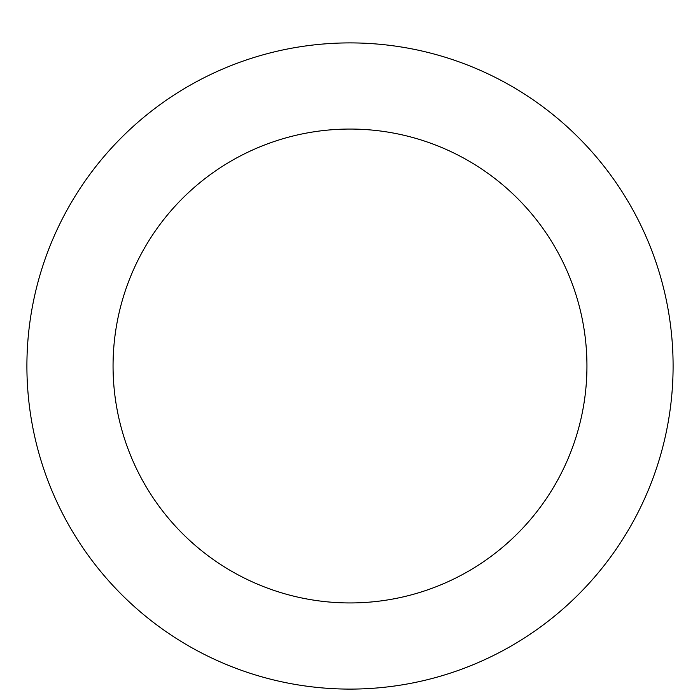 <?xml version="1.0" encoding="UTF-8"?>
<svg xmlns="http://www.w3.org/2000/svg" width="700" height="700" viewBox="0 0 700 700"><rect width="100%" height="100%" fill="white"/><g stroke="black" fill="none" stroke-linecap="round" stroke-linejoin="round"><path stroke-width="1.05" d="M350 42.901A323.102 323.102 0 0 1 629.816 527.546A323.102 323.102 0 0 1 70.184 527.546A323.102 323.102 0 0 1 350 42.901M350 129.054A236.941 236.941 0 0 1 555.196 484.47A236.941 236.941 0 0 1 144.804 484.47A236.941 236.941 0 0 1 350 129.054"/></g></svg>
